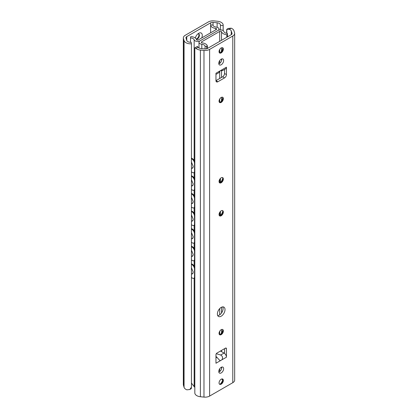 <?xml version="1.0" encoding="UTF-8"?>
<svg xmlns="http://www.w3.org/2000/svg" width="418" height="418" viewBox="0 0 418 418"><rect width="100%" height="100%" fill="white"/><g stroke="black" fill="none" stroke-linecap="round" stroke-linejoin="round"><path stroke-width="0.63" d="M195.321 38.043A5.053 2.921 -60 0 1 198.707 33.294A5.053 2.921 -60 0 1 202.281 35.358A5.053 2.921 -60 0 1 201.701 37.949M196.403 39.365A3.03 1.75 120 0 0 199.423 35.358A3.03 1.75 120 0 0 198.796 33.968A3.03 1.75 120 0 0 197.897 33.868M196.235 39.036A3.03 1.75 120 0 0 198.947 35.086A3.03 1.75 120 0 0 198.534 33.863M185.211 35.311L208.389 21.924A6.401 3.694 180 0 1 214.026 20.9L217.606 21.266A6.74 3.893 180 0 1 223.175 25.096A6.74 3.893 180 0 1 223.134 25.519L220.448 25.378A4.044 2.336 -0 0 0 220.479 25.096A4.044 2.336 -0 0 0 217.135 22.797L213.044 22.379A2.696 1.557 -0 0 0 210.667 22.812L186.747 36.622A2.696 1.557 -0 0 0 185.953 37.724A2.696 1.557 -0 0 0 185.994 37.996L186.715 40.358A4.044 2.336 -0 0 0 191.188 42.27L191.434 43.822A6.74 3.893 180 0 1 184.061 40.63L183.434 38.566A6.401 3.694 180 0 1 183.335 37.923A6.401 3.694 180 0 1 185.211 35.311M183.335 37.923L183.335 384.602A6.401 3.694 180 0 0 183.434 385.244L184.061 387.308A6.74 3.893 180 0 0 186.872 389.832L189.782 389.519L191.434 387.199L191.292 388.646L189.782 389.519M220.448 29.887L220.448 25.378M223.134 30.629L223.134 25.519M191.434 387.199L191.434 43.822M223.63 60.563A3.438 1.985 -60 0 1 222.13 64.022A3.438 1.985 -60 0 1 219.481 64.942A3.438 1.985 -60 0 1 219.481 60.971A3.438 1.985 -60 0 1 222.919 58.99A3.438 1.985 -60 0 1 223.63 60.563M218.818 63.891A3.438 1.985 120 0 0 221.723 59.46A3.438 1.985 120 0 0 221.676 58.938M223.63 368.718A3.438 1.985 -60 0 1 222.13 372.177A3.438 1.985 -60 0 1 219.481 373.102A3.438 1.985 -60 0 1 219.481 369.131A3.438 1.985 -60 0 1 222.919 367.145A3.438 1.985 -60 0 1 223.63 368.718M218.818 372.051A3.438 1.985 120 0 0 221.723 367.621A3.438 1.985 120 0 0 221.676 367.093M220.103 102.389A5.053 2.921 120 0 0 222.773 97.755M222.46 97.201A3.03 1.75 -60 0 1 222.867 98.423A3.03 1.75 -60 0 1 220.725 102.133A3.03 1.75 -60 0 1 219.466 102.389M219.053 101.172A3.03 1.75 -60 0 1 220.38 98.12A3.03 1.75 -60 0 1 222.716 97.305A3.03 1.75 -60 0 1 223.343 98.695A3.03 1.75 -60 0 1 222.021 101.746A3.03 1.75 -60 0 1 219.685 102.562A3.03 1.75 -60 0 1 219.053 101.172M220.103 215.745A5.053 2.921 120 0 0 222.773 211.111M222.46 210.562A3.03 1.75 -60 0 1 222.867 211.78A3.03 1.75 -60 0 1 220.725 215.495A3.03 1.75 -60 0 1 219.466 215.751M219.053 214.528A3.03 1.75 -60 0 1 220.38 211.477A3.03 1.75 -60 0 1 222.716 210.667A3.03 1.75 -60 0 1 223.343 212.051A3.03 1.75 -60 0 1 222.021 215.108A3.03 1.75 -60 0 1 219.685 215.918A3.03 1.75 -60 0 1 219.053 214.528M220.103 384.132A5.053 2.921 120 0 0 222.773 379.502M222.46 378.948A3.03 1.75 -60 0 1 222.867 380.166A3.03 1.75 -60 0 1 220.725 383.881A3.03 1.75 -60 0 1 219.466 384.137M219.053 382.914A3.03 1.75 -60 0 1 220.38 379.863A3.03 1.75 -60 0 1 222.716 379.053A3.03 1.75 -60 0 1 223.343 380.443A3.03 1.75 -60 0 1 222.021 383.494A3.03 1.75 -60 0 1 219.685 384.304A3.03 1.75 -60 0 1 219.053 382.914M220.103 334.609A5.053 2.921 120 0 0 222.773 329.974M222.46 329.421A3.03 1.75 -60 0 1 222.867 330.638A3.03 1.75 -60 0 1 220.725 334.353A3.03 1.75 -60 0 1 219.466 334.609M219.053 333.392A3.03 1.75 -60 0 1 220.38 330.34A3.03 1.75 -60 0 1 222.716 329.525A3.03 1.75 -60 0 1 223.343 330.915A3.03 1.75 -60 0 1 222.021 333.966A3.03 1.75 -60 0 1 219.685 334.781A3.03 1.75 -60 0 1 219.053 333.392M220.103 182.729A5.053 2.921 120 0 0 222.773 178.094M222.46 177.546A3.03 1.75 -60 0 1 222.867 178.763A3.03 1.75 -60 0 1 220.725 182.478A3.03 1.75 -60 0 1 219.466 182.734M219.053 181.511A3.03 1.75 -60 0 1 220.38 178.46A3.03 1.75 -60 0 1 222.716 177.65A3.03 1.75 -60 0 1 223.343 179.035A3.03 1.75 -60 0 1 222.021 182.091A3.03 1.75 -60 0 1 219.685 182.901A3.03 1.75 -60 0 1 219.053 181.511M220.103 52.861A5.053 2.921 120 0 0 222.773 48.232M222.46 47.678A3.03 1.75 -60 0 1 222.867 48.896A3.03 1.75 -60 0 1 220.725 52.611A3.03 1.75 -60 0 1 219.466 52.867M219.053 51.649A3.03 1.75 -60 0 1 220.38 48.592A3.03 1.75 -60 0 1 222.716 47.783A3.03 1.75 -60 0 1 223.343 49.172A3.03 1.75 -60 0 1 222.021 52.224A3.03 1.75 -60 0 1 219.685 53.034A3.03 1.75 -60 0 1 219.053 51.649M194.887 47.725L197.552 46.361L197.98 47.307L196.021 48.436L194.825 47.95L194.825 392.904A6.74 3.893 0 0 0 200.394 396.734L203.974 397.1A6.401 3.694 0 0 0 209.611 396.076L232.789 382.689A6.401 3.694 0 0 0 234.665 380.077L234.665 33.398A6.401 3.694 0 0 0 234.566 32.756L233.939 30.692A6.74 3.893 0 0 0 231.128 28.168L229.168 29.297L226.708 29.354L226.566 33.294M226.708 29.354L228.218 28.481L231.128 28.168M229.168 29.297A4.044 2.336 180 0 1 231.285 30.963L232.006 33.325A2.696 1.557 180 0 1 232.047 33.597A2.696 1.557 180 0 1 231.253 34.699L207.333 48.509A2.696 1.557 180 0 1 204.956 48.943L200.865 48.525A4.044 2.336 180 0 1 197.98 47.307M226.812 29.469L226.812 33.335M196.021 48.436A6.74 3.893 0 0 0 200.394 50.061L203.974 50.421A6.401 3.694 0 0 0 209.611 49.397L232.789 36.016A6.401 3.694 0 0 0 234.665 33.398M225.015 309.592A5.392 3.114 -60 0 1 222.658 315.015A5.392 3.114 -60 0 1 218.504 316.463A5.392 3.114 -60 0 1 218.504 310.234A5.392 3.114 -60 0 1 223.896 307.125A5.392 3.114 -60 0 1 225.015 309.592M217.726 315.611A5.392 3.114 120 0 0 223.107 308.489A5.392 3.114 120 0 0 222.768 306.875M216.299 353.696L220.667 355.023C222.632 356.188 223.045 357.782 221.911 359.804L220.49 360.63L219.581 360.217L215.96 356.371M215.96 74.383L218.656 72.826L220.49 70.632L221.911 69.806L222.35 70.694L220.615 70.501M222.35 70.694L225.746 68.735A3.37 1.944 -120 0 0 226.441 67.193L226.441 74.603L224.534 73.5A2.696 1.557 -60 0 1 222.632 76.802L224.534 77.905A2.696 1.557 120 0 0 226.441 74.603M224.534 77.905L217.862 81.756L215.96 80.653A2.696 1.557 120 0 0 216.514 81.891A2.696 1.557 120 0 0 217.862 81.756M222.632 76.802L215.96 80.653L215.96 73.244A3.37 1.944 60 0 1 215.96 73.302M215.96 363.19A3.37 1.944 60 0 1 215.96 363.242L215.96 354.736A1.348 0.779 120 0 1 216.911 353.085L225.49 348.131L226.441 348.68A1.348 0.779 120 0 0 226.164 348.063A1.348 0.779 120 0 0 225.49 348.131M226.441 348.68L226.441 357.191A3.37 1.944 -120 0 0 224.058 353.064L220.5 351.01M224.534 73.5L224.534 69.435M224.534 353.393L224.534 348.68M215.96 363.242L220.49 360.63M226.441 357.191L221.911 359.804M218.771 63.327A2.696 1.557 180 0 1 219.006 63.452L219.34 63.64M191.434 162.127L193.236 166.432L192.473 168.214L191.653 168.355M192.233 168.088L192.698 168.046M191.434 179.735L193.236 184.04L192.473 185.822L191.653 185.963M192.233 185.696L192.698 185.655M191.434 197.343L193.236 201.648L192.473 203.43L191.653 203.571M192.233 203.305L192.698 203.263M191.434 214.956L193.236 219.257L192.473 221.038L191.653 221.179M192.233 220.918L192.698 220.871M191.434 232.565L193.236 236.865L192.473 238.652L191.653 238.788M192.233 238.526L192.698 238.479M191.434 250.173L193.236 254.473L192.473 256.26L191.653 256.396M192.233 256.135L192.698 256.093M191.434 267.781L193.236 272.081L192.473 273.868L191.653 274.009M192.233 273.743L192.698 273.701M194.825 161.907A3.37 1.792 -116.4 0 0 192.829 158.955L192.317 159.211A3.37 1.792 63.6 0 1 194.511 163.438L194.825 163.281M191.434 158.014L192.829 158.955M192.317 159.211L191.434 158.615M194.825 170.983L194.511 171.14A3.37 1.792 63.6 0 1 193.816 172.681L194.328 172.43A3.37 1.792 -116.4 0 0 194.825 171.897M193.816 172.681A3.37 1.792 63.6 0 1 192.317 172.415L191.434 171.819M194.825 179.515A3.37 1.792 -116.4 0 0 192.829 176.563L192.317 176.819A3.37 1.792 63.6 0 1 194.511 181.046L194.825 180.889M191.434 175.628L192.829 176.563M192.317 176.819L191.434 176.224M194.825 188.596L194.511 188.748A3.37 1.792 63.6 0 1 193.816 190.294L194.328 190.038A3.37 1.792 -116.4 0 0 194.825 189.506M193.816 190.294A3.37 1.792 63.6 0 1 192.317 190.023L191.434 189.432M194.825 197.124A3.37 1.792 -116.4 0 0 192.829 194.171L192.317 194.427A3.37 1.792 63.6 0 1 194.511 198.654L194.825 198.498M191.434 193.236L192.829 194.171M192.317 194.427L191.434 193.832M194.825 206.205L194.511 206.356A3.37 1.792 63.6 0 1 193.816 207.903L194.328 207.647A3.37 1.792 -116.4 0 0 194.825 207.114M193.816 207.903A3.37 1.792 63.6 0 1 192.317 207.631L191.434 207.041M194.825 214.737A3.37 1.792 -116.4 0 0 192.829 211.78L192.317 212.036A3.37 1.792 63.6 0 1 194.511 216.263L194.825 216.106M191.434 210.844L192.829 211.78M192.317 212.036L191.434 211.44M194.825 223.813L194.511 223.97A3.37 1.792 63.6 0 1 193.816 225.511L194.328 225.255A3.37 1.792 -116.4 0 0 194.825 224.722M193.816 225.511A3.37 1.792 63.6 0 1 192.317 225.245L191.434 224.649M194.825 232.345A3.37 1.792 -116.4 0 0 192.829 229.393L192.317 229.644A3.37 1.792 63.6 0 1 194.511 233.871L194.825 233.719M191.434 228.453L192.829 229.393M192.317 229.644L191.434 229.048M194.825 241.421L194.511 241.578A3.37 1.792 63.6 0 1 193.816 243.119L194.328 242.868A3.37 1.792 -116.4 0 0 194.825 242.33M193.816 243.119A3.37 1.792 63.6 0 1 192.317 242.853L191.434 242.257M194.825 249.954A3.37 1.792 -116.4 0 0 192.829 247.001L192.317 247.252A3.37 1.792 63.6 0 1 194.511 251.479L194.825 251.328M191.434 246.061L192.829 247.001M192.317 247.252L191.434 246.662M194.825 259.029L194.511 259.186A3.37 1.792 63.6 0 1 193.816 260.727L194.328 260.477A3.37 1.792 -116.4 0 0 194.825 259.944M193.816 260.727A3.37 1.792 63.6 0 1 192.317 260.461L191.434 259.865M194.825 267.562A3.37 1.792 -116.4 0 0 192.829 264.61L192.317 264.86A3.37 1.792 63.6 0 1 194.511 269.093L194.825 268.936M194.825 276.638L194.511 276.794A3.37 1.792 63.6 0 1 193.816 278.336L194.328 278.085A3.37 1.792 -116.4 0 0 194.825 277.552M191.434 263.669L192.829 264.61M194.511 276.794L194.511 269.093M193.816 278.336A3.37 1.792 63.6 0 1 192.317 278.069L191.434 277.474M192.317 264.86L191.434 264.27M194.511 259.186L194.511 251.479M194.511 241.578L194.511 233.871M194.511 223.97L194.511 216.263M194.511 206.356L194.511 198.654M194.511 188.748L194.511 181.046M194.511 171.14L194.511 163.438M220.443 178.392L219.779 179.364A1.348 0.779 -60 0 1 219.565 179.615M191.434 383.066L194.391 386.922A3.469 2.001 0 0 0 194.825 387.34M210.625 25.367L211.278 24.991L212.919 24.991A4.044 2.336 0 0 0 216.184 27.092A3.469 2.001 180 0 1 219.001 29.056A3.469 2.001 180 0 1 217.987 30.472L200.013 40.849A3.469 2.001 180 0 1 196.544 41.345A3.469 2.001 180 0 1 194.156 39.809A4.044 2.336 0 0 0 190.519 37.923L190.519 36.977L191.172 36.596A6.401 3.694 180 0 1 196.481 39.579A1.076 0.622 0 0 0 197.223 40.065A1.076 0.622 0 0 0 198.304 39.909L216.357 29.485A1.076 0.622 0 0 0 216.676 29.046A1.076 0.622 0 0 0 215.792 28.434A6.401 3.694 180 0 1 210.625 25.367L210.625 32.797M190.519 37.923L190.519 42.286M200.013 40.849L217.987 30.472A3.469 2.001 180 0 1 221.456 29.976A3.469 2.001 180 0 1 223.844 31.512A4.044 2.336 0 0 0 227.481 33.398L227.481 34.349L226.828 34.725A6.401 3.694 180 0 1 221.519 31.742A1.076 0.622 0 0 0 220.777 31.261A1.076 0.622 0 0 0 219.696 31.413L201.643 41.837A1.076 0.622 0 0 0 201.324 42.275A1.076 0.622 0 0 0 202.207 42.887A6.401 3.694 180 0 1 207.375 45.954L206.722 46.33L205.081 46.33A4.044 2.336 0 0 0 201.816 44.23A3.469 2.001 180 0 1 198.999 42.265A3.469 2.001 180 0 1 200.013 40.849M227.481 36.878L227.481 34.349M226.828 37.254L226.828 34.725M221.765 378.964A6.401 3.694 0 0 0 222.679 379.957M207.375 48.483L207.375 45.954M206.722 48.775L206.722 46.33M205.081 48.953L205.081 46.33M186.747 40.436L186.747 36.622M210.667 25.341L210.667 22.812M217.135 27.285L217.135 22.797M184.061 387.308L184.061 40.63M213.044 25.404L213.044 22.379M183.434 385.244L183.434 38.566M231.285 30.963L231.285 34.684M200.394 50.061L200.394 396.734M232.789 36.016L232.789 382.689M209.611 49.397L209.611 396.076M221.911 69.806L226.441 67.193M215.96 73.244L220.49 70.632M216.968 357.16L215.96 357.74M224.058 353.064L220.667 355.023M232.006 33.325L232.006 33.868M203.974 50.421L203.974 397.1M219.779 179.364L219.779 182.77M219.779 212.255L219.779 215.787M220.432 178.47L220.432 182.431M220.432 211.424L220.432 215.448M215.792 28.434L215.792 29.814M194.156 39.809L194.156 160.407M194.156 172.514L194.156 178.016M194.156 190.122L194.156 195.624M194.156 207.73L194.156 213.237M194.156 225.339L194.156 230.846M194.156 242.952L194.156 248.454M194.156 260.56L194.156 266.062M194.156 278.169L194.156 386.457M201.643 42.714L201.643 41.837M219.696 371.56L219.696 368.786M219.696 334.646L219.696 331.26M219.696 314.838L219.696 308.615M219.696 102.426L219.696 99.04M219.696 78.495L219.696 71.677M219.696 63.4L219.696 60.631M219.696 52.898L219.696 49.512M219.696 41.372L219.696 31.413M221.519 368.869L221.519 367.156M221.519 351.595L221.519 350.425M221.519 333L221.519 329.52M221.519 312.983L221.519 307.225M221.519 100.78L221.519 97.3M221.519 77.445L221.519 70.809M221.519 60.714L221.519 59.001M221.519 51.257L221.519 47.777M221.519 40.321L221.519 31.742M201.816 48.624L201.816 44.23M223.175 30.66L223.175 25.096M191.434 274.077A3.746 3.746 0 0 0 193.079 273.095M191.434 256.469A3.746 3.746 0 0 0 193.079 255.487M191.434 238.861A3.746 3.746 0 0 0 193.079 237.873M191.434 221.253A3.746 3.746 0 0 0 193.079 220.265M191.434 203.639A3.746 3.746 0 0 0 193.079 202.657M191.434 186.031A3.746 3.746 0 0 0 193.079 185.049M191.434 168.423A3.746 3.746 0 0 0 193.079 167.44M219.001 29.056L219.001 30.065M198.999 48.028L198.999 42.265"/></g></svg>

